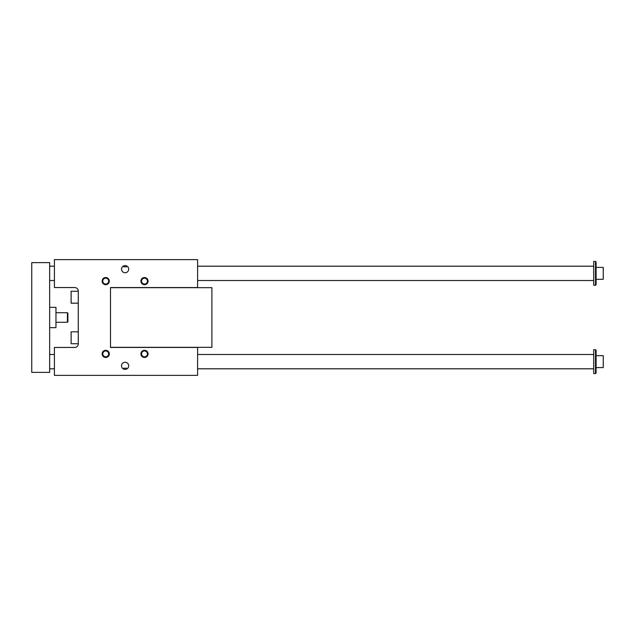 <?xml version="1.0" encoding="UTF-8"?>
<svg xmlns="http://www.w3.org/2000/svg" width="635" height="635" viewBox="0 0 635 635"><rect width="100%" height="100%" fill="white"/><g stroke="black" fill="none" stroke-linecap="round" stroke-linejoin="round"><path stroke-width="0.95" d="M110.498 287.552L110.498 347.448L197.596 347.448L197.596 375.364L54.419 375.364L54.419 347.448L74.7 347.448A3.58 3.58 0 0 0 78.28 343.868L78.28 291.132A3.58 3.58 0 0 0 74.7 287.552L54.419 287.552L54.419 259.636L197.596 259.636L197.596 287.552L110.498 287.552M110.498 287.671L211.907 287.671L211.907 347.329L110.498 347.329M71.12 291.251L78.28 291.251L71.12 291.251L71.12 303.181L78.28 303.181M126.54 265.898L126.54 266.795L123.682 266.795L123.682 265.898M126.54 368.205L123.682 368.205L126.54 368.205L126.54 369.102M123.682 368.205L123.682 369.102M140.922 353.893A3.58 3.58 0 0 0 146.288 356.989A3.58 3.58 0 0 0 146.288 350.79A3.58 3.58 0 0 0 140.922 353.893M102.14 353.893A3.58 3.58 0 0 0 107.513 356.989A3.58 3.58 0 0 0 107.513 350.79A3.58 3.58 0 0 0 102.14 353.893M140.922 281.107A3.58 3.58 0 0 1 146.288 278.011A3.58 3.58 0 0 1 146.288 284.21A3.58 3.58 0 0 1 140.922 281.107M102.14 281.107A3.58 3.58 0 0 1 107.513 278.011A3.58 3.58 0 0 1 107.513 284.21A3.58 3.58 0 0 1 102.14 281.107M121.531 365.823A3.58 3.58 0 0 0 126.897 368.919A3.58 3.58 0 0 0 126.897 362.72A3.58 3.58 0 0 0 121.531 365.823M121.531 269.176A3.58 3.58 0 0 1 126.897 266.081A3.58 3.58 0 0 1 126.897 272.28A3.58 3.58 0 0 1 121.531 269.176M141.565 353.893A2.937 2.937 0 0 1 144.502 350.957A2.937 2.937 0 0 1 147.431 353.893A2.937 2.937 0 0 1 144.502 356.822A2.937 2.937 0 0 1 141.565 353.893M102.791 353.893A2.937 2.937 0 0 1 105.72 350.957A2.937 2.937 0 0 1 108.656 353.893A2.937 2.937 0 0 1 105.72 356.822A2.937 2.937 0 0 1 102.791 353.893M147.431 281.107A2.937 2.937 0 0 0 144.502 278.178A2.937 2.937 0 0 0 141.565 281.107A2.937 2.937 0 0 0 144.502 284.043A2.937 2.937 0 0 0 147.431 281.107M108.656 281.107A2.937 2.937 0 0 0 105.72 278.178A2.937 2.937 0 0 0 102.791 281.107A2.937 2.937 0 0 0 105.72 284.043A2.937 2.937 0 0 0 108.656 281.107M78.28 343.749L71.12 343.749L71.12 331.819L78.28 331.819M596.09 262.017L596.09 284.686L595.495 285.29L595.495 261.422L596.09 262.017M31.75 372.38L49.649 372.38L49.649 262.62L31.75 262.62L31.75 372.38M596.09 367.609L603.25 367.609L603.25 355.679L596.09 355.679M596.09 350.314L596.09 372.983L595.495 373.578L595.495 349.71L596.09 350.314M49.649 307.356L55.967 307.356L55.967 327.644L49.649 327.644M595.495 349.71L593.701 349.71L593.701 373.578L595.495 373.578M595.495 261.422L593.701 261.422L593.701 285.29L595.495 285.29M55.967 322.27L67.421 322.27L67.897 321.794L67.897 313.206L67.421 312.73L55.967 312.73M67.421 322.27L67.421 312.73M49.649 354.489L54.419 354.489M197.596 354.489L593.701 354.489M49.649 280.511L54.419 280.511M197.596 280.511L593.701 280.511M596.09 279.321L603.25 279.321L603.25 267.391L596.09 267.391M49.649 368.8L54.419 368.8M197.596 368.8L593.701 368.8M49.649 266.2L54.419 266.2M197.596 266.2L593.701 266.2"/></g></svg>
